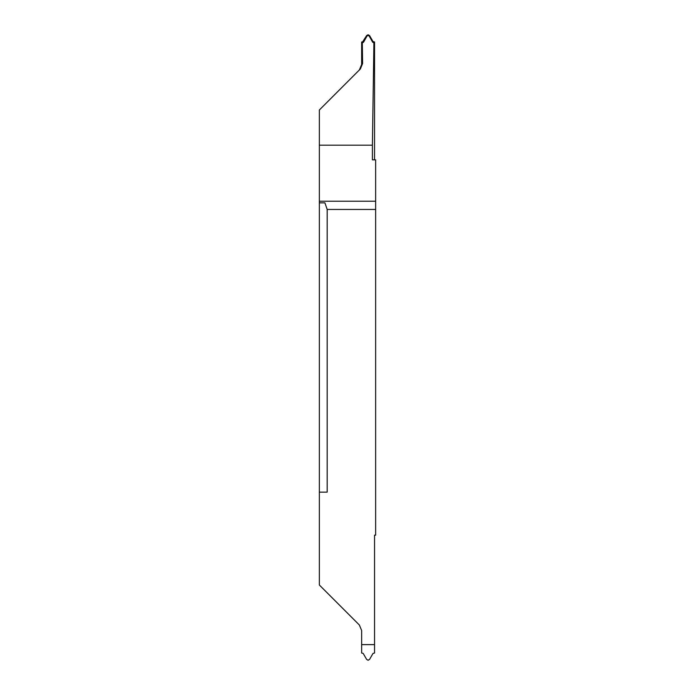 <?xml version="1.0" encoding="UTF-8"?>
<svg xmlns="http://www.w3.org/2000/svg" width="695" height="695" viewBox="0 0 695 695"><rect width="100%" height="100%" fill="white"/><g stroke="black" fill="none" stroke-linecap="round" stroke-linejoin="round"><path stroke-width="1.04" d="M319.353 433.897L319.353 378.384L319.353 433.897M319.353 492.147L319.353 584.999L359.358 625.005L361.652 630.539L361.652 644.613L374.553 644.613L374.553 653.013L373.015 653.43L369.566 659.407L368.107 660.25L366.639 659.407L363.19 653.43L361.652 653.013L361.652 644.621L374.553 644.621L374.553 535.15L375.647 535.15L375.647 209.456L327.171 209.456L327.171 492.147L319.353 492.147L319.353 202.853L324.913 202.853L327.171 209.456M360.384 68.961L359.358 69.995L361.652 64.461L361.652 41.987L362.295 42.612L362.599 63.514L360.384 68.961L319.353 110.001L319.353 202.853M319.353 316.616L319.353 261.103L319.353 316.616M319.353 145.186L372.407 145.186L372.407 159.85L375.647 159.85L375.647 209.456M374.553 159.85L374.553 41.987L373.91 42.612L372.407 145.186M362.295 42.612L362.912 42.586L362.538 41.961L366.639 35.593L368.098 34.75L368.098 35.315L366.951 36.14L366.639 35.593M361.652 41.987L362.538 41.961M363.19 41.57L363.563 42.187L362.912 42.586M363.563 42.187L366.951 36.14M368.098 34.75L369.566 35.593L373.015 41.57L374.553 41.987M369.566 35.593L369.254 36.14L368.098 35.315M369.254 36.14L372.642 42.187L373.015 41.57M373.667 41.961L373.293 42.586L372.642 42.187M373.293 42.586L373.91 42.612M375.647 201.22L319.353 201.22M361.652 64.461L362.599 63.514"/></g></svg>
